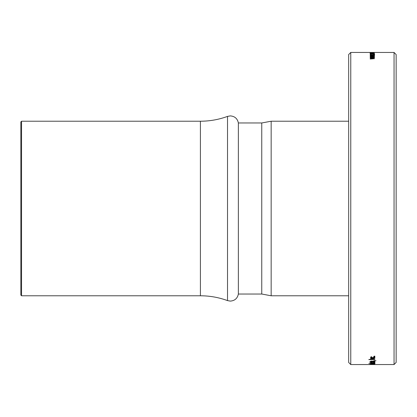 <?xml version="1.0" encoding="UTF-8"?>
<svg xmlns="http://www.w3.org/2000/svg" width="417" height="417" viewBox="0 0 417 417"><rect width="100%" height="100%" fill="white"/><g stroke="black" fill="none" stroke-linecap="round" stroke-linejoin="round"><path stroke-width="0.63" d="M227.52 300.605L227.52 116.395C218.769 119.601 209.73 121.206 200.41 121.222L200.41 295.778C209.73 295.794 218.769 297.399 227.52 300.605L230.32 301.105C234.766 300.756 237.45 298.4 238.368 294.032L238.368 122.968L261.756 122.968L261.756 294.032L271.159 295.778L271.159 121.222L261.756 122.968M200.41 121.222L21.548 121.222L21.548 295.778L200.41 295.778M21.548 121.222L20.85 121.92L20.85 295.08L21.548 295.778M348.669 208.5L348.669 362.462L350.765 364.557L350.765 52.443L348.669 54.538L348.669 208.5M374.867 364.552L368.873 364.552L374.867 364.547M370.463 364.307L374.867 364.416L370.463 364.307M371.026 364.255L374.377 364.255L371.026 364.255L372.699 363.994M373.622 363.556L374.972 363.775L372.735 363.942L368.873 363.556L374.351 363.556M374.315 363.061L374.972 363.238L373.371 363.426L370.525 363.426L374.33 363.223L370.525 362.952L374.315 362.952M374.612 362.305L374.972 362.509L374.377 362.743L372.699 362.826L370.432 362.509L371.828 362.211L371.031 362.509L371.453 362.649L373.95 362.649L374.367 362.509L373.569 362.211L374.612 362.305M374.878 361.779L369.446 362.071L374.878 361.779M374.581 361.08L374.972 361.346L373.569 361.716L374.169 361.195L371.677 361.695L370.432 361.377L371.646 361.013L371.031 361.362L371.61 361.544L372.72 361.059L374.581 361.08M374.033 360.554L376.051 360.747L374.033 360.747M368.873 359.459L374.867 359.459L368.873 359.662M371.078 358.907L370.432 358.547L372.032 358.135L374.867 358.135L371.062 358.584L374.867 359.11L370.525 359.11L371.078 358.625M374.612 356.91L374.972 357.28L374.377 357.723L372.699 357.885L371.026 357.723L370.432 357.28L371.828 356.733L371.031 357.28L371.453 357.551L373.95 357.551L374.367 357.28L373.569 356.733L374.612 356.91M374.033 356.191L374.867 356.191L374.033 356.462M350.765 364.557L394.055 364.541L394.055 52.459L396.15 54.554L394.055 52.459L350.765 52.443M370.187 57.41L374.529 57.749L371.338 58.198L374.529 58.661L370.187 59.037L373.502 58.562L370.187 58.291L373.502 57.838L370.187 57.629M370.187 55.998L374.529 56.285L371.338 56.665L374.529 57.066L370.187 57.39L373.502 56.983L370.187 56.748L373.502 56.358L370.187 56.18M370.187 54.815L374.529 55.049L371.338 55.367L374.529 55.701L370.187 55.977L373.502 55.633L370.187 55.435L373.502 55.112L370.187 54.966M373.695 54.538L374.529 54.538L373.695 54.679M374.529 53.918L374.085 53.918L374.633 54.137L374.284 54.299L373.382 54.366L371.86 53.918L370.692 54.069L371.427 54.346L370.093 54.064L374.529 53.814M374.273 53.324L372.36 53.699L370.093 53.454L373.606 53.558L374.028 53.454L373.231 53.261L374.273 53.324L374.273 53.6M374.273 52.928L370.093 53.032L374.273 53.141M373.976 52.662L370.187 52.839L373.976 52.719M374.195 52.469L370.093 52.516L374.195 52.485M368.534 52.448L374.529 52.448L368.534 52.453M374.284 52.448L373.382 52.443M374.867 356.191L374.867 356.462M374.377 357.056L374.377 357.723M374.164 357.077L374.164 356.79M374.367 357.28L374.367 356.832M371.031 357.28L371.031 356.832M371.234 357.077L371.234 356.79M371.026 357.723L371.026 357.056M371.062 358.584L371.062 358.193M371.031 361.362L371.031 361.049M370.786 361.612L370.786 361.096M372.511 361.628L372.511 361.148M374.367 361.346L374.367 361.039M370.525 362.071L370.525 361.8M371.135 362.071L371.135 361.8M374.377 362.264L374.377 362.743M372.735 363.942L374.367 363.9M372.699 364.291L371.031 364.156M396.15 362.446L394.055 364.541L396.15 362.446L396.15 54.554M374.085 53.918L374.085 54.33M370.421 53.876L370.421 54.267M370.452 53.324L370.452 53.6M374.013 52.485L371.12 52.573M372.735 363.869L371.031 363.765L373.622 363.645M374.367 364.041L372.699 364.239M373.95 364.015L374.367 364.156M372.699 364.062L373.95 364.088M370.645 364.453L371.474 364.458M370.009 364.458L370.645 364.484M369.655 364.463L370.009 364.489M371.761 364.468L369.582 364.521M371.474 364.489L371.761 364.521M372.428 53.996L374.028 54.106L372.428 53.996L372.428 54.304M374.028 52.568L370.692 52.563M371.12 52.542L370.692 52.516M372.944 361.403L372.944 361.013M227.52 116.395L230.32 115.895C234.766 116.244 237.45 118.6 238.368 122.968M238.368 294.032L261.756 294.032M348.669 295.778L271.159 295.778M348.669 121.222L271.159 121.222"/></g></svg>
